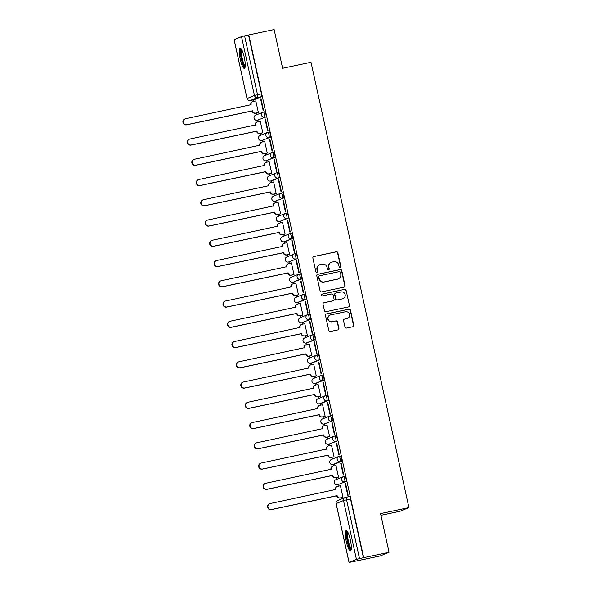 <?xml version="1.0" encoding="UTF-8"?>
<svg xmlns="http://www.w3.org/2000/svg" width="592" height="592" viewBox="0 0 592 592"><rect width="100%" height="100%" fill="white"/><g stroke="black" fill="none" stroke-linecap="round" stroke-linejoin="round"><path stroke-width="0.89" d="M340.156 267.392A0.918 0.895 67.6 0 0 340.837 266.311L337.862 252.777A1.302 1.273 67.6 0 0 336.33 251.763L313.841 256.521A1.302 1.273 67.6 0 0 312.872 258.06L315.847 271.602A0.918 0.895 67.6 0 0 317.068 272.261A0.918 0.895 67.6 0 0 317.593 271.232L317.208 269.478A4.181 4.085 67.6 0 1 320.316 264.55L322.189 264.158A4.181 4.085 67.6 0 1 327.08 267.392L327.465 269.138A0.918 0.895 67.6 0 0 328.693 269.804A0.918 0.895 67.6 0 0 329.219 268.768L328.834 267.022A4.181 4.085 67.6 0 1 331.934 262.093L333.807 261.701A4.181 4.085 67.6 0 1 338.705 264.927L339.09 266.681A0.918 0.895 67.6 0 0 340.156 267.392M340.178 267.384A0.918 0.895 67.6 0 0 340.578 266.422L337.603 252.88A1.302 1.273 67.6 0 0 336.071 251.866L313.582 256.625A1.302 1.273 67.6 0 0 313.494 256.647M316.935 272.305A0.918 0.895 67.6 0 0 317.334 271.336L317.208 269.478M328.553 269.841A0.918 0.895 67.6 0 0 328.96 268.879L328.834 267.022M244.289 57.454A10.375 2.161 -101.9 0 0 240.115 48.137A10.375 2.161 -101.9 0 0 240.234 59.126A10.375 2.161 -101.9 0 0 244.407 68.443A10.375 2.161 -101.9 0 0 244.289 57.454M350.36 539.897A10.375 2.161 -101.9 0 0 346.187 530.58A10.375 2.161 -101.9 0 0 346.305 541.562A10.375 2.161 -101.9 0 0 350.479 550.878A10.375 2.161 -101.9 0 0 350.36 539.897M344.981 327.08A1.302 1.273 67.6 0 0 346.512 328.094L352.817 326.762A1.302 1.273 67.6 0 0 353.787 325.223L350.479 310.186A1.302 1.273 67.6 0 0 348.954 309.172L326.458 313.93A1.302 1.273 67.6 0 0 325.489 315.469L328.797 330.506A1.302 1.273 67.6 0 0 330.329 331.513L337.951 329.907A1.302 1.273 67.6 0 0 338.92 328.368L337.507 321.93A1.302 1.273 67.6 0 0 335.975 320.916L332.193 321.722A3.493 3.411 67.6 0 1 330.114 315.077A3.493 3.411 67.6 0 1 330.699 314.9L345.506 311.769A3.493 3.411 67.6 0 1 347.578 318.407A3.493 3.411 67.6 0 1 347.001 318.585L344.537 319.11A1.302 1.273 67.6 0 0 343.567 320.649L344.981 327.08M248.788 34.958L274.118 29.6L282.621 68.287L311.007 62.286L408.917 507.596L380.53 513.597L389.04 552.284L363.703 557.642L248.788 34.958L244.577 35.897L257.513 94.713A2.664 0.555 78.1 0 1 257.564 97.525L250.201 100.551A2.664 0.555 78.1 0 1 250.187 100.559A2.664 0.555 78.1 0 1 250.164 100.559M344.107 287.127A1.302 1.273 67.6 0 0 345.077 285.588L341.769 270.551A1.302 1.273 67.6 0 0 340.237 269.538L317.749 274.296A1.302 1.273 67.6 0 0 316.779 275.835L320.087 290.872A1.302 1.273 67.6 0 0 321.611 291.886L344.107 287.127M346.128 290.369L349.428 305.405A1.302 1.273 67.6 0 1 348.459 306.945L325.97 311.703A1.302 1.273 67.6 0 1 324.438 310.689L323.025 304.251A1.302 1.273 67.6 0 1 323.994 302.719L333.118 300.788A1.302 1.273 67.6 0 0 334.088 299.249L333.148 294.979A1.302 1.273 67.6 0 0 331.616 293.965L322.122 295.978A0.918 0.895 67.6 0 1 321.582 294.239A0.918 0.895 67.6 0 1 321.73 294.194L344.596 289.355A1.302 1.273 67.6 0 1 346.128 290.369L349.428 305.405M389.04 552.284L380.123 555.955L354.778 561.268M253.339 99.893L253.672 101.402M256.225 113.02L256.617 114.796M257.794 120.146L258.127 121.656M260.68 133.274L261.072 135.05M262.241 140.393L262.574 141.91M265.135 153.528L265.519 155.304M266.696 160.647L267.029 162.164M269.582 173.782L269.974 175.558M271.151 180.9L271.484 182.417M274.037 194.035L274.429 195.811M275.606 201.154L275.939 202.671M278.492 214.289L278.884 216.065M280.053 221.408L280.386 222.918M282.946 234.543L283.331 236.319M284.508 241.662L284.841 243.171M287.394 254.797L287.786 256.573M288.963 261.916L289.296 263.425M291.849 275.043L292.241 276.827M293.417 282.169L293.75 283.679M296.303 295.297L296.696 297.073M297.865 302.423L298.198 303.933M300.758 315.551L301.143 317.327M302.32 322.677L302.653 324.187M305.206 335.805L305.598 337.581M306.774 342.931L307.107 344.44M309.66 356.058L310.053 357.834M311.229 363.177L311.562 364.694M314.115 376.312L314.507 378.088M315.677 383.431L316.01 384.948M318.57 396.566L318.955 398.342M320.131 403.685L320.464 405.202M323.017 416.82L323.41 418.596M324.586 423.939L324.919 425.456M327.472 437.074L327.864 438.85M329.041 444.192L329.374 445.702M331.927 457.327L332.319 459.103M333.488 464.446L333.821 465.956M336.382 477.581L336.767 479.357M337.943 484.7L338.276 486.21M340.829 497.828L341.118 499.137M380.908 515.299L400 511.266L408.917 507.596M363.703 557.642L356.436 559.336L349.028 562.4L354.793 561.312M248.529 35.069L261.457 93.876A2.664 0.555 78.1 0 1 261.509 96.688L254.153 99.715L250.201 100.551A2.664 2.597 67.6 0 1 247.086 98.494L254.442 95.467L241.514 36.652L244.577 35.897M234.158 39.679L247.034 98.524L234.106 39.716L241.514 36.652M257.957 112.658L258.364 112.561L255.796 100.877L255.433 101.032M260.606 98.901L263.174 110.586L263.566 110.423L260.998 98.738L260.606 98.901L261.013 98.812M265.061 119.155L267.628 130.839L268.013 130.677L265.445 118.992L265.061 119.155L265.46 119.066M262.411 132.911L262.818 132.815L260.251 121.131L259.881 121.286M269.508 139.409L272.076 151.093L272.468 150.93L269.9 139.246L269.508 139.409L269.915 139.32M266.866 153.158L267.273 153.069L264.698 141.384L264.335 141.54M273.963 159.662L276.531 171.347L276.923 171.184L274.355 159.5L273.963 159.662L274.37 159.574M271.321 173.412L271.721 173.323L269.153 161.638L268.79 161.786M278.418 179.916L280.985 191.593L281.378 191.438L278.81 179.753L278.418 179.916L278.825 179.827M275.768 193.665L276.175 193.577L273.608 181.892L273.245 182.04M282.872 200.163L285.44 211.847L285.825 211.692L283.257 200.007L282.872 200.163L283.272 200.081M280.223 213.919L280.63 213.83L278.062 202.146L277.692 202.294M287.32 220.416L289.888 232.101L290.28 231.946L287.712 220.261L287.32 220.416L287.727 220.335M284.678 234.173L285.085 234.084L282.51 222.4L282.147 222.548M291.775 240.67L294.342 252.355L294.735 252.199L292.167 240.515L291.775 240.67L292.182 240.589M289.133 254.427L289.532 254.338L286.965 242.653L286.602 242.801M296.229 260.924L298.797 272.609L299.189 272.446L296.622 260.761L296.229 260.924L296.636 260.843M293.58 274.681L293.987 274.592L291.419 262.907L291.057 263.055M300.684 281.178L303.252 292.862L303.637 292.7L301.069 281.015L300.684 281.178L301.084 281.089M298.035 294.934L298.442 294.846L295.874 283.161L295.504 283.309M305.132 301.432L307.699 313.116L308.092 312.953L305.524 301.269L305.132 301.432L305.539 301.343M302.49 315.188L302.897 315.092L300.322 303.407L299.959 303.563M309.586 321.685L312.154 333.37L312.546 333.207L309.979 321.523L309.586 321.685L309.993 321.597M306.945 335.442L307.344 335.346L304.776 323.661L304.414 323.817M314.041 341.939L316.609 353.624L317.001 353.461L314.433 341.776L314.041 341.939L314.448 341.85M311.392 355.696L311.799 355.6L309.231 343.915L308.869 344.07M318.496 362.193L321.064 373.878L321.449 373.715L318.881 362.03L318.496 362.193L318.896 362.104M315.847 375.942L316.254 375.853L313.686 364.169L313.316 364.324M322.943 382.447L325.511 394.131L325.903 393.969L323.336 382.284L322.943 382.447L323.35 382.358M320.302 396.196L320.709 396.107L318.133 384.423L317.771 384.571M327.398 402.693L329.966 414.378L330.358 414.222L327.79 402.538L327.398 402.693L327.805 402.612M324.756 416.45L325.156 416.361L322.588 404.676L322.226 404.824M331.853 422.947L334.421 434.632L334.813 434.476L332.245 422.792L331.853 422.947L332.26 422.866M329.204 436.704L329.611 436.615L327.043 424.93L326.68 425.078M336.308 443.201L338.876 454.885L339.26 454.73L336.693 443.045L336.308 443.201L336.707 443.119M333.659 456.957L334.066 456.869L331.498 445.184L331.128 445.332M340.755 463.455L343.323 475.139L343.715 474.984L341.147 463.299L340.755 463.455L341.162 463.373M338.113 477.211L338.52 477.122L335.945 465.438L335.583 465.586M345.21 483.708L347.778 495.393L348.17 495.23L345.602 483.546L345.21 483.708L345.617 483.627M342.568 497.465L342.968 497.376L340.4 485.692L340.037 485.84M343.612 476.59L344.973 476.301A2.664 0.555 -101.9 0 0 344.973 476.301A2.664 0.555 -101.9 0 1 346.076 478.736A2.664 0.555 -101.9 0 1 346.113 481.496L337.359 484.818A2.664 0.555 78.1 0 1 337.336 484.826L338.735 484.53A2.664 0.555 -101.9 0 0 338.757 484.522M341.658 461.242L334.302 464.276A2.664 0.555 -101.9 0 0 334.302 464.276L332.904 464.572A2.664 0.555 78.1 0 1 332.882 464.572A2.664 2.597 -112.4 0 1 329.788 462.507A2.664 2.597 67.6 0 1 331.32 459.51A2.664 2.664 0 0 0 332.882 464.572L340.259 461.538A2.664 2.597 -112.4 0 1 338.676 456.484A2.664 2.597 -112.4 0 1 339.12 456.351A2.664 0.555 78.1 0 1 339.142 456.343A2.664 0.555 78.1 0 1 340.222 458.778A2.664 0.555 78.1 0 1 340.259 461.538L341.658 461.242A2.664 0.555 -101.9 0 0 341.621 458.482A2.664 0.555 -101.9 0 0 340.541 456.047A2.664 0.555 -101.9 0 0 340.518 456.055L339.157 456.336M337.211 440.988L335.805 441.284A2.664 2.597 -112.4 0 1 334.221 436.23A2.664 2.597 -112.4 0 1 334.665 436.097A2.664 0.555 78.1 0 1 334.687 436.089L336.064 435.801A2.664 0.555 -101.9 0 0 336.064 435.801A2.664 0.555 -101.9 0 1 337.166 438.228A2.664 0.555 -101.9 0 1 337.211 440.988L328.449 444.318A2.664 0.555 78.1 0 1 328.427 444.318L329.833 444.022A2.664 0.555 -101.9 0 0 329.833 444.022A2.664 0.555 -101.9 0 0 329.848 444.022M330.255 415.836L331.609 415.547A2.664 0.555 -101.9 0 1 331.631 415.54A2.664 0.555 -101.9 0 1 332.711 417.974A2.664 0.555 -101.9 0 1 332.756 420.734L323.994 424.064A2.664 0.555 78.1 0 1 323.979 424.072L325.378 423.776A2.664 0.555 -101.9 0 0 325.4 423.768M328.301 400.488L320.945 403.515A2.664 0.555 -101.9 0 0 320.945 403.515L319.547 403.811A2.664 0.555 78.1 0 1 319.525 403.818A2.664 2.597 -112.4 0 1 316.431 401.753A2.664 2.597 67.6 0 1 317.963 398.749A2.664 2.664 0 0 0 319.525 403.818L326.902 400.784A2.664 2.597 -112.4 0 1 325.319 395.722A2.664 2.597 -112.4 0 1 325.763 395.589A2.664 0.555 78.1 0 1 325.778 395.582A2.664 0.555 78.1 0 1 326.858 398.024A2.664 0.555 78.1 0 1 326.902 400.784L328.301 400.488A2.664 0.555 -101.9 0 0 328.264 397.72A2.664 0.555 -101.9 0 0 327.176 395.286A2.664 0.555 -101.9 0 0 327.161 395.293L325.8 395.582A2.664 2.664 0 0 0 325.319 395.722L317.963 398.749M323.846 380.234L322.448 380.53A2.664 2.597 -112.4 0 1 320.864 375.469A2.664 2.597 -112.4 0 1 321.308 375.335A2.664 0.555 78.1 0 1 321.33 375.328L322.707 375.039A2.664 0.555 -101.9 0 0 322.707 375.039A2.664 0.555 -101.9 0 1 323.809 377.474A2.664 0.555 -101.9 0 1 323.846 380.234L315.092 383.557A2.664 0.555 78.1 0 1 315.07 383.564L316.468 383.268A2.664 0.555 -101.9 0 0 316.468 383.268A2.664 0.555 -101.9 0 0 316.491 383.261M316.898 355.074L318.252 354.786A2.664 0.555 -101.9 0 1 318.274 354.778A2.664 0.555 -101.9 0 1 319.354 357.22A2.664 0.555 -101.9 0 1 319.399 359.98L312.036 363.007A2.664 0.555 -101.9 0 0 312.036 363.007L310.637 363.303A2.664 0.555 78.1 0 1 310.615 363.31L312.021 363.014A2.664 0.555 -101.9 0 1 311.999 363.014M314.944 339.727L307.588 342.753A2.664 0.555 -101.9 0 0 307.588 342.753L306.182 343.049A2.664 0.555 78.1 0 1 306.168 343.057A2.664 2.597 -112.4 0 1 303.067 340.992A2.664 2.597 67.6 0 1 304.599 337.995A2.664 2.664 0 0 0 306.168 343.057L313.545 340.023A2.664 2.597 -112.4 0 1 311.962 334.968A2.664 2.597 -112.4 0 1 312.398 334.828A2.664 0.555 78.1 0 1 312.421 334.82A2.664 0.555 78.1 0 1 313.501 337.262A2.664 0.555 78.1 0 1 313.545 340.023L314.944 339.727A2.664 0.555 -101.9 0 0 314.9 336.966A2.664 0.555 -101.9 0 0 313.819 334.524A2.664 0.555 -101.9 0 0 313.804 334.532L312.443 334.82A2.664 2.664 0 0 0 311.962 334.968L304.599 337.995M307.988 314.567L309.35 314.278A2.664 0.555 -101.9 0 0 309.35 314.278A2.664 0.555 -101.9 0 1 310.452 316.713A2.664 0.555 -101.9 0 1 310.489 319.473L301.735 322.795A2.664 0.555 78.1 0 1 301.713 322.803L303.111 322.507A2.664 0.555 -101.9 0 0 303.111 322.507A2.664 0.555 -101.9 0 0 303.134 322.499M303.533 294.313L304.895 294.024A2.664 0.555 -101.9 0 1 304.917 294.017A2.664 0.555 -101.9 0 1 305.997 296.459A2.664 0.555 -101.9 0 1 306.034 299.219L298.679 302.246A2.664 0.555 -101.9 0 0 298.679 302.246L297.28 302.542A2.664 0.555 78.1 0 1 297.258 302.549L298.657 302.253A2.664 0.555 -101.9 0 1 298.642 302.253M301.587 278.965L300.181 279.261A2.664 2.597 -112.4 0 1 298.597 274.207A2.664 2.597 -112.4 0 1 299.041 274.066A2.664 0.555 78.1 0 1 299.064 274.066L300.44 273.77A2.664 0.555 -101.9 0 1 300.462 273.763A2.664 0.555 -101.9 0 1 301.543 276.205A2.664 0.555 -101.9 0 1 301.587 278.965L292.825 282.288A2.664 0.555 78.1 0 1 292.803 282.295L294.209 281.999A2.664 0.555 -101.9 0 0 294.224 281.992M294.631 253.805L295.993 253.517A2.664 0.555 -101.9 0 0 295.993 253.517A2.664 0.555 -101.9 0 1 297.088 255.951A2.664 0.555 -101.9 0 1 297.132 258.711L288.371 262.034A2.664 0.555 78.1 0 1 288.356 262.041L289.754 261.745A2.664 0.555 -101.9 0 0 289.754 261.745A2.664 0.555 -101.9 0 0 289.777 261.738M290.176 233.551L291.538 233.27A2.664 0.555 -101.9 0 1 291.56 233.263A2.664 0.555 -101.9 0 1 292.64 235.697A2.664 0.555 -101.9 0 1 292.677 238.458L285.322 241.492A2.664 0.555 -101.9 0 0 285.322 241.492L283.923 241.788A2.664 0.555 78.1 0 1 283.901 241.788L285.3 241.492A2.664 0.555 -101.9 0 1 285.277 241.499M288.223 218.204L279.468 221.534A2.664 0.555 78.1 0 1 279.446 221.534A2.664 2.597 -112.4 0 1 276.353 219.477A2.664 2.597 67.6 0 1 277.885 216.472A2.664 2.664 0 0 0 279.446 221.534L286.824 218.5A2.664 2.597 -112.4 0 1 285.24 213.446A2.664 2.597 -112.4 0 1 285.684 213.312A2.664 0.555 78.1 0 1 285.707 213.305A2.664 0.555 78.1 0 1 286.787 215.74A2.664 0.555 78.1 0 1 286.824 218.5L288.223 218.204A2.664 0.555 -101.9 0 0 288.186 215.444A2.664 0.555 -101.9 0 0 287.105 213.009A2.664 0.555 -101.9 0 0 287.083 213.016L285.721 213.298A2.664 2.664 0 0 0 285.24 213.446L277.885 216.472M281.274 193.051L282.628 192.763A2.664 0.555 -101.9 0 0 282.628 192.763A2.664 0.555 -101.9 0 1 283.731 195.19A2.664 0.555 -101.9 0 1 283.775 197.95L275.014 201.28A2.664 0.555 78.1 0 1 274.991 201.287L276.397 200.991A2.664 0.555 -101.9 0 0 276.397 200.991A2.664 0.555 -101.9 0 0 276.412 200.984M279.32 177.704L271.965 180.73A2.664 0.555 -101.9 0 0 271.965 180.73L270.559 181.026A2.664 0.555 78.1 0 1 270.544 181.034A2.664 2.597 -112.4 0 1 267.443 178.969A2.664 2.597 67.6 0 1 268.975 175.965A2.664 2.664 0 0 0 270.544 181.034L277.922 178A2.664 2.597 -112.4 0 1 276.338 172.938A2.664 2.597 -112.4 0 1 276.775 172.805A2.664 0.555 78.1 0 1 276.797 172.797A2.664 0.555 78.1 0 1 277.877 175.239A2.664 0.555 78.1 0 1 277.922 178L279.32 177.704A2.664 0.555 -101.9 0 0 279.276 174.936A2.664 0.555 -101.9 0 0 278.196 172.501A2.664 0.555 -101.9 0 0 278.181 172.509L276.819 172.797M274.866 157.45L266.111 160.772A2.664 0.555 78.1 0 1 266.089 160.78A2.664 2.597 -112.4 0 1 262.996 158.715A2.664 2.597 67.6 0 1 264.528 155.718A2.664 2.664 0 0 0 266.089 160.78L273.467 157.746A2.664 2.597 -112.4 0 1 271.883 152.684A2.664 2.597 -112.4 0 1 272.327 152.551A2.664 0.555 78.1 0 1 272.342 152.544A2.664 0.555 78.1 0 1 273.423 154.986A2.664 0.555 78.1 0 1 273.467 157.746L274.866 157.45A2.664 0.555 -101.9 0 0 274.829 154.69A2.664 0.555 -101.9 0 0 273.748 152.248A2.664 0.555 -101.9 0 0 273.726 152.255L272.364 152.544A2.664 2.664 0 0 0 271.883 152.684L264.528 155.718M267.91 132.29L269.271 132.001A2.664 0.555 -101.9 0 1 269.293 131.994A2.664 0.555 -101.9 0 1 270.374 134.436A2.664 0.555 -101.9 0 1 270.411 137.196L261.657 140.519A2.664 0.555 78.1 0 1 261.634 140.526L263.033 140.23A2.664 0.555 -101.9 0 0 263.033 140.23A2.664 0.555 -101.9 0 0 263.055 140.223M263.462 112.036L264.816 111.747A2.664 0.555 -101.9 0 1 264.839 111.74A2.664 0.555 -101.9 0 1 265.919 114.182A2.664 0.555 -101.9 0 1 265.963 116.942L257.202 120.265A2.664 0.555 78.1 0 1 257.18 120.272L258.586 119.976A2.664 0.555 -101.9 0 0 258.6 119.969M334.265 464.283A2.664 0.555 -101.9 0 0 334.28 464.276L332.882 464.572M320.901 403.522A2.664 0.555 -101.9 0 0 320.923 403.522L319.525 403.818M307.544 342.761A2.664 0.555 -101.9 0 0 307.566 342.761L306.168 343.057M271.92 180.738A2.664 0.555 -101.9 0 0 271.943 180.738L270.544 181.034M266.089 160.78L267.488 160.484A2.664 0.555 -101.9 0 0 267.488 160.484A2.664 0.555 -101.9 0 0 267.51 160.476M363.444 557.753L350.516 498.938A2.664 0.555 -101.9 0 0 349.443 496.547A2.664 0.555 -101.9 0 0 349.421 496.555L345.521 497.384A2.664 0.555 78.1 0 1 346.572 499.774L359.499 558.589M247.034 98.524A2.664 2.664 0 0 0 250.187 100.559L254.131 99.722A2.664 0.555 -101.9 0 0 254.131 99.722A2.664 0.555 -101.9 0 0 254.153 99.715M331.239 262.308L330.98 262.419A4.181 4.085 67.6 0 0 328.575 267.125M319.621 264.765L319.362 264.876A4.181 4.085 67.6 0 0 316.949 269.582M344.189 287.105A1.302 1.273 67.6 0 0 344.818 285.692L341.51 270.655A1.302 1.273 67.6 0 0 339.978 269.649L317.49 274.407A1.302 1.273 67.6 0 0 317.401 274.429M340.326 272.32A0.918 0.895 67.6 0 0 339.253 271.617L319.517 275.791A0.918 0.895 67.6 0 0 318.836 276.871L319.243 278.714A4.181 4.085 67.6 0 0 324.135 281.947L337.632 279.091A4.181 4.085 67.6 0 0 340.733 274.17L340.326 272.32M319.362 275.835L319.103 275.946A0.918 0.895 67.6 0 0 318.577 276.975L318.836 276.871M338.328 278.876L338.069 278.987A4.181 4.085 67.6 0 1 337.373 279.202L323.876 282.058A4.181 4.085 67.6 0 1 318.984 278.825L318.577 276.975M348.547 306.922A1.302 1.273 67.6 0 0 349.169 305.509M333.333 300.721L333.074 300.825A1.302 1.273 67.6 0 1 332.859 300.891L323.735 302.823A1.302 1.273 67.6 0 0 323.654 302.845M321.73 294.194L321.471 294.298A0.918 0.895 67.6 0 0 321.456 294.305L344.596 289.355M342.583 298.782A3.493 3.411 67.6 0 0 345.092 294.365A3.493 3.411 67.6 0 0 341.081 291.967L335.864 293.07A1.302 1.273 67.6 0 0 334.894 294.609L335.834 298.879A1.302 1.273 67.6 0 0 337.366 299.885L342.324 298.893A3.493 3.411 67.6 0 0 342.901 298.708L343.16 298.605M335.649 293.136L335.39 293.247A1.302 1.273 67.6 0 0 334.635 294.712L334.894 294.609M342.324 298.893L337.107 299.996A1.302 1.273 67.6 0 1 335.575 298.982L334.635 294.712M345.869 290.472A1.302 1.273 67.6 0 0 344.337 289.466M347.578 318.407L347.319 318.518A3.493 3.411 67.6 0 1 346.742 318.696L344.27 319.214A1.302 1.273 67.6 0 0 344.189 319.236M330.114 315.077L329.855 315.188A3.493 3.411 67.6 0 0 331.934 321.826L332.193 321.722M338.032 329.885A1.302 1.273 67.6 0 0 338.661 328.471L337.248 322.033A1.302 1.273 67.6 0 0 335.716 321.027L331.934 321.826M352.906 326.74A1.302 1.273 67.6 0 0 353.528 325.326L350.22 310.289A1.302 1.273 67.6 0 0 348.695 309.283L326.199 314.034A1.302 1.273 67.6 0 0 326.118 314.056M258.341 112.576L255.315 113.213A2.664 2.597 -112.4 0 1 252.199 111.155L252.532 111.015A2.664 2.597 67.6 0 0 255.648 113.072L258.349 112.502M255.811 100.951L253.11 101.521A2.664 2.597 67.6 0 0 251.134 104.658L185.622 118.718A3.056 2.99 67.6 0 0 183.416 122.588A3.056 2.99 67.6 0 0 186.931 124.69L252.488 110.822M252.155 110.963L186.598 124.831A3.056 2.99 -112.4 0 1 184.778 119.014L185.111 118.874M250.823 104.925L250.801 104.791A2.664 2.597 -112.4 0 1 252.333 101.794L252.666 101.654M262.796 132.83L259.77 133.466A2.664 2.597 -112.4 0 1 256.647 131.409L256.987 131.269A2.664 2.597 67.6 0 0 260.103 133.326L262.804 132.756M260.265 121.205L257.564 121.774A2.664 2.597 67.6 0 0 255.589 124.912L190.076 138.972A3.056 2.99 67.6 0 0 187.871 142.842A3.056 2.99 67.6 0 0 191.386 144.944L256.943 131.076M256.61 131.217L191.046 145.084A3.056 2.99 -112.4 0 1 189.225 139.268L189.566 139.127M255.278 125.178L255.248 125.045A2.664 2.597 -112.4 0 1 256.787 122.048L257.12 121.908M267.244 153.084L264.217 153.72A2.664 2.597 -112.4 0 1 261.102 151.663L261.442 151.522A2.664 2.597 67.6 0 0 264.557 153.58L267.258 153.01M264.72 141.458L262.019 142.028A2.664 2.597 67.6 0 0 260.043 145.158L194.524 159.226A3.056 2.99 67.6 0 0 192.326 163.096A3.056 2.99 67.6 0 0 195.841 165.198L261.398 151.33M261.057 151.471L195.501 165.338A3.056 2.99 -112.4 0 1 193.68 159.522L194.021 159.381M259.733 145.432L259.703 145.299A2.664 2.597 -112.4 0 1 261.235 142.302L261.575 142.161M245.177 66.852A8.976 1.865 78.1 0 1 244.067 66.023A8.976 1.865 78.1 0 1 241.04 56.247A8.976 1.865 78.1 0 1 241.462 49.284M241.884 50.054A8.31 1.732 -101.9 0 0 242.002 57.158A8.31 1.732 -101.9 0 0 244.644 65.305A8.31 1.732 -101.9 0 0 245.251 65.978M240.722 48.359A10.308 2.146 -101.9 0 0 240.929 57.239A10.308 2.146 -101.9 0 0 244.185 67.199A10.308 2.146 -101.9 0 0 244.873 67.991M351.248 549.287A8.976 1.865 78.1 0 1 350.138 548.466A8.976 1.865 78.1 0 1 347.112 538.683A8.976 1.865 78.1 0 1 347.534 531.727M347.955 532.489A8.31 1.732 -101.9 0 0 348.074 539.601A8.31 1.732 -101.9 0 0 350.716 547.741A8.31 1.732 -101.9 0 0 351.322 548.414M346.794 530.802A10.308 2.146 -101.9 0 0 347.001 539.675A10.308 2.146 -101.9 0 0 350.257 549.642A10.308 2.146 -101.9 0 0 350.945 550.434M271.698 173.33L268.672 173.974A2.664 2.597 -112.4 0 1 265.556 171.917L265.897 171.776A2.664 2.597 67.6 0 0 269.012 173.833L271.713 173.264M269.168 161.712L266.467 162.282A2.664 2.597 67.6 0 0 264.491 165.412L198.979 179.48A3.056 2.99 67.6 0 0 196.781 183.342A3.056 2.99 67.6 0 0 200.296 185.451L265.852 171.584M265.512 171.724L199.955 185.592A3.056 2.99 -112.4 0 1 198.135 179.776L198.475 179.635M264.187 165.686L264.158 165.553A2.664 2.597 -112.4 0 1 265.69 162.556L266.03 162.415M276.153 193.584L273.127 194.228A2.664 2.597 -112.4 0 1 270.011 192.171L270.344 192.03A2.664 2.597 67.6 0 0 273.46 194.087L276.161 193.517M273.622 181.959L270.921 182.536A2.664 2.597 67.6 0 0 268.946 185.666L203.433 199.733A3.056 2.99 67.6 0 0 201.228 203.596A3.056 2.99 67.6 0 0 204.743 205.705L270.3 191.838M269.967 191.971L204.41 205.838A3.056 2.99 -112.4 0 1 202.59 200.029L202.923 199.889M268.635 185.94L268.613 185.807A2.664 2.597 -112.4 0 1 270.144 182.81L270.477 182.669M280.608 213.838L277.581 214.482A2.664 2.597 -112.4 0 1 274.459 212.424L274.799 212.284A2.664 2.597 67.6 0 0 277.914 214.341L280.615 213.771M278.077 202.212L275.376 202.79A2.664 2.597 67.6 0 0 273.4 205.92L207.888 219.987A3.056 2.99 67.6 0 0 205.683 223.85A3.056 2.99 67.6 0 0 209.198 225.959L274.755 212.091M274.422 212.225L208.858 226.092A3.056 2.99 -112.4 0 1 207.037 220.283L207.378 220.143M273.09 206.194L273.06 206.06A2.664 2.597 -112.4 0 1 274.599 203.063L274.932 202.923M285.055 234.092L282.029 234.735A2.664 2.597 -112.4 0 1 278.913 232.678L279.254 232.538A2.664 2.597 67.6 0 0 282.369 234.595L285.07 234.025M282.532 222.466L279.831 223.036A2.664 2.597 67.6 0 0 277.855 226.174L212.336 240.234A3.056 2.99 67.6 0 0 210.138 244.104A3.056 2.99 67.6 0 0 213.653 246.205L279.209 232.338M278.869 232.478L213.312 246.346A3.056 2.99 -112.4 0 1 211.492 240.53L211.832 240.396M277.544 226.447L277.515 226.314A2.664 2.597 -112.4 0 1 279.047 223.317L279.387 223.177M289.51 254.345L286.484 254.989A2.664 2.597 -112.4 0 1 283.368 252.932L283.701 252.791A2.664 2.597 67.6 0 0 286.824 254.849L289.525 254.279M286.979 242.72L284.278 243.29A2.664 2.597 67.6 0 0 282.303 246.427L216.79 260.487A3.056 2.99 67.6 0 0 214.593 264.358A3.056 2.99 67.6 0 0 218.108 266.459L283.664 252.592M283.324 252.732L217.767 266.6A3.056 2.99 -112.4 0 1 215.947 260.783L216.28 260.65M281.999 246.694L281.97 246.568A2.664 2.597 -112.4 0 1 283.501 243.571L283.842 243.43M293.965 274.599L290.938 275.243A2.664 2.597 -112.4 0 1 287.823 273.178L288.156 273.045A2.664 2.597 67.6 0 0 291.271 275.102L293.972 274.533M291.434 262.974L288.733 263.544A2.664 2.597 67.6 0 0 286.757 266.681L221.245 280.741A3.056 2.99 67.6 0 0 219.04 284.611A3.056 2.99 67.6 0 0 222.555 286.713L288.112 272.845M287.779 272.986L222.222 286.854A3.056 2.99 -112.4 0 1 220.402 281.037L220.735 280.897M286.447 266.948L286.424 266.822A2.664 2.597 -112.4 0 1 287.956 263.825L288.289 263.684M298.42 294.853L295.393 295.489A2.664 2.597 -112.4 0 1 292.27 293.432L292.611 293.299A2.664 2.597 67.6 0 0 295.726 295.356L298.427 294.779M295.889 283.228L293.188 283.797A2.664 2.597 67.6 0 0 291.212 286.935L225.7 300.995A3.056 2.99 67.6 0 0 223.495 304.865A3.056 2.99 67.6 0 0 227.01 306.967L292.566 293.099M292.233 293.24L226.669 307.107A3.056 2.99 -112.4 0 1 224.849 301.291L225.189 301.15M290.901 287.201L290.872 287.076A2.664 2.597 -112.4 0 1 292.411 284.071L292.744 283.938M302.867 315.107L299.841 315.743A2.664 2.597 -112.4 0 1 296.725 313.686L297.066 313.545A2.664 2.597 67.6 0 0 300.181 315.61L302.882 315.033M300.344 303.481L297.643 304.051A2.664 2.597 67.6 0 0 295.667 307.189L230.147 321.249A3.056 2.99 67.6 0 0 227.95 325.119A3.056 2.99 67.6 0 0 231.465 327.221L297.021 313.353M296.681 313.494L231.124 327.361A3.056 2.99 -112.4 0 1 229.304 321.545L229.644 321.404M295.356 307.455L295.327 307.329A2.664 2.597 -112.4 0 1 296.858 304.325L297.199 304.192M307.322 335.361L304.295 335.997A2.664 2.597 -112.4 0 1 301.18 333.94L301.513 333.799A2.664 2.597 67.6 0 0 304.636 335.856L307.337 335.287M304.791 323.735L302.09 324.305A2.664 2.597 67.6 0 0 300.114 327.443L234.602 341.503A3.056 2.99 67.6 0 0 232.404 345.373A3.056 2.99 67.6 0 0 235.919 347.474L301.476 333.607M301.136 333.747L235.579 347.615A3.056 2.99 -112.4 0 1 233.759 341.799L234.092 341.658M299.811 327.709L299.781 327.576A2.664 2.597 -112.4 0 1 301.313 324.579L301.654 324.438M311.777 355.614L308.75 356.251A2.664 2.597 -112.4 0 1 305.635 354.194L305.968 354.053A2.664 2.597 67.6 0 0 309.083 356.11L311.784 355.54M309.246 343.989L306.545 344.559A2.664 2.597 67.6 0 0 304.569 347.696L239.057 361.756A3.056 2.99 67.6 0 0 236.852 365.627A3.056 2.99 67.6 0 0 240.367 367.728L305.923 353.861M305.59 354.001L240.034 367.869A3.056 2.99 -112.4 0 1 238.213 362.052L238.546 361.912M304.258 347.963L304.236 347.83A2.664 2.597 -112.4 0 1 305.768 344.833L306.101 344.692M316.232 375.868L313.205 376.505A2.664 2.597 -112.4 0 1 310.082 374.447L310.423 374.307A2.664 2.597 67.6 0 0 313.538 376.364L316.239 375.794M313.701 364.243L311 364.813A2.664 2.597 67.6 0 0 309.024 367.943L243.512 382.01A3.056 2.99 67.6 0 0 241.307 385.88A3.056 2.99 67.6 0 0 244.822 387.982L310.378 374.114M310.045 374.255L244.481 388.123A3.056 2.99 -112.4 0 1 242.661 382.306L243.001 382.166M308.713 368.217L308.684 368.083A2.664 2.597 -112.4 0 1 310.223 365.086L310.556 364.946M320.679 396.115L317.652 396.758A2.664 2.597 -112.4 0 1 314.537 394.701L314.877 394.561A2.664 2.597 67.6 0 0 317.993 396.618L320.694 396.048M318.156 384.497L315.455 385.066A2.664 2.597 67.6 0 0 313.479 388.197L247.959 402.264A3.056 2.99 67.6 0 0 245.761 406.127A3.056 2.99 67.6 0 0 249.276 408.236L314.833 394.368M314.493 394.509L248.936 408.376A3.056 2.99 -112.4 0 1 247.116 402.56L247.456 402.419M313.168 388.47L313.138 388.337A2.664 2.597 -112.4 0 1 314.67 385.34L315.011 385.2M325.134 416.368L322.107 417.012A2.664 2.597 -112.4 0 1 318.992 414.955L319.325 414.814A2.664 2.597 67.6 0 0 322.448 416.872L325.149 416.302M322.603 404.743L319.902 405.32A2.664 2.597 67.6 0 0 317.926 408.45L252.414 422.518A3.056 2.99 67.6 0 0 250.216 426.381A3.056 2.99 67.6 0 0 253.731 428.49L319.288 414.622M318.947 414.755L253.391 428.623A3.056 2.99 -112.4 0 1 251.57 422.814L251.903 422.673M317.623 408.724L317.593 408.591A2.664 2.597 -112.4 0 1 319.125 405.594L319.465 405.453M329.589 436.622L326.562 437.266A2.664 2.597 -112.4 0 1 323.447 435.209L323.78 435.068A2.664 2.597 67.6 0 0 326.895 437.125L329.596 436.556M327.058 424.997L324.357 425.574A2.664 2.597 67.6 0 0 322.381 428.704L256.869 442.764A3.056 2.99 67.6 0 0 254.664 446.634A3.056 2.99 67.6 0 0 258.179 448.743L323.735 434.876M323.402 435.009L257.846 448.877A3.056 2.99 -112.4 0 1 256.025 443.06L256.358 442.927M322.07 428.978L322.048 428.845A2.664 2.597 -112.4 0 1 323.58 425.848L323.913 425.707M334.043 456.876L331.017 457.52A2.664 2.597 -112.4 0 1 327.894 455.463L328.234 455.322A2.664 2.597 67.6 0 0 331.35 457.379L334.051 456.809M331.513 445.251L328.812 445.82A2.664 2.597 67.6 0 0 326.836 448.958L261.324 463.018A3.056 2.99 67.6 0 0 259.118 466.888A3.056 2.99 67.6 0 0 262.633 468.99L328.19 455.122M327.857 455.263L262.293 469.13A3.056 2.99 -112.4 0 1 260.473 463.314L260.813 463.181M326.525 449.224L326.495 449.099A2.664 2.597 -112.4 0 1 328.027 446.102L328.368 445.961M338.491 477.13L335.464 477.774A2.664 2.597 -112.4 0 1 332.349 475.709L332.689 475.576A2.664 2.597 67.6 0 0 335.805 477.633L338.506 477.063M335.967 465.504L333.266 466.074A2.664 2.597 67.6 0 0 331.291 469.212L265.771 483.272A3.056 2.99 67.6 0 0 263.573 487.142A3.056 2.99 67.6 0 0 267.088 489.244L332.645 475.376M332.304 475.517L266.748 489.384A3.056 2.99 -112.4 0 1 264.927 483.568L265.268 483.435M330.98 469.478L330.95 469.352A2.664 2.597 -112.4 0 1 332.482 466.355L332.822 466.215M342.946 497.384L339.919 498.027A2.664 2.597 -112.4 0 1 336.804 495.963L337.137 495.83A2.664 2.597 67.6 0 0 340.259 497.887L342.96 497.317M340.415 485.758L337.714 486.328A2.664 2.597 67.6 0 0 335.738 489.466L270.226 503.526A3.056 2.99 67.6 0 0 268.028 507.396A3.056 2.99 67.6 0 0 271.543 509.497L337.1 495.63M336.759 495.77L271.203 509.638A3.056 2.99 -112.4 0 1 269.382 503.822L269.715 503.681M335.435 489.732L335.405 489.606A2.664 2.597 -112.4 0 1 336.937 486.602L337.277 486.469M356.436 559.336L343.501 500.529L336.145 503.555L349.08 562.37M261.509 96.688L257.564 97.525A2.664 2.597 67.6 0 1 254.442 95.467L261.457 93.876M346.113 481.496L337.359 484.818A2.664 2.597 -112.4 0 1 334.243 482.761A2.664 2.597 67.6 0 1 335.775 479.764A2.664 2.664 0 0 0 337.336 484.826M336.086 435.793L334.687 436.089A2.664 0.555 78.1 0 1 335.768 438.524A2.664 0.555 78.1 0 1 335.805 441.284L328.449 444.318A2.664 2.597 -112.4 0 1 325.334 442.261A2.664 2.597 67.6 0 1 326.865 439.257A2.664 2.664 0 0 0 328.427 444.318M332.756 420.734L323.994 424.064A2.664 2.597 -112.4 0 1 320.879 422.007A2.664 2.597 67.6 0 1 322.411 419.003A2.664 2.664 0 0 0 323.979 424.072M322.729 375.032L321.33 375.328A2.664 0.555 78.1 0 1 322.411 377.77A2.664 0.555 78.1 0 1 322.448 380.53L315.092 383.557A2.664 2.597 -112.4 0 1 311.977 381.5A2.664 2.597 67.6 0 1 313.508 378.503A2.664 2.664 0 0 0 315.07 383.564M319.399 359.98L310.637 363.303A2.664 2.597 -112.4 0 1 307.522 361.246A2.664 2.597 67.6 0 1 309.054 358.249A2.664 2.664 0 0 0 310.615 363.31M310.489 319.473L301.735 322.795A2.664 2.597 -112.4 0 1 298.62 320.738A2.664 2.597 67.6 0 1 300.151 317.741A2.664 2.664 0 0 0 301.713 322.803M306.034 299.219L297.28 302.542A2.664 2.597 -112.4 0 1 294.165 300.484A2.664 2.597 67.6 0 1 295.697 297.487A2.664 2.664 0 0 0 297.258 302.549M300.462 273.763L299.064 274.066A2.664 0.555 78.1 0 1 300.144 276.501A2.664 0.555 78.1 0 1 300.181 279.261L292.825 282.288A2.664 2.597 -112.4 0 1 289.71 280.231A2.664 2.597 67.6 0 1 291.242 277.234A2.664 2.664 0 0 0 292.803 282.295M297.132 258.711L288.371 262.034A2.664 2.597 -112.4 0 1 285.255 259.977A2.664 2.597 67.6 0 1 286.787 256.98A2.664 2.664 0 0 0 288.356 262.041M292.677 238.458L283.923 241.788A2.664 2.597 -112.4 0 1 280.808 239.723A2.664 2.597 67.6 0 1 282.34 236.726A2.664 2.664 0 0 0 283.901 241.788M283.775 197.95L275.014 201.28A2.664 2.597 -112.4 0 1 271.898 199.223A2.664 2.597 67.6 0 1 273.43 196.218A2.664 2.664 0 0 0 274.991 201.287M270.411 137.196L261.657 140.519A2.664 2.597 -112.4 0 1 258.541 138.461A2.664 2.597 67.6 0 1 260.073 135.464A2.664 2.664 0 0 0 261.634 140.526M265.963 116.942L257.202 120.265A2.664 2.597 -112.4 0 1 254.086 118.208A2.664 2.597 67.6 0 1 255.618 115.211A2.664 2.664 0 0 0 257.18 120.272M263.418 112.043A2.664 0.555 78.1 0 1 263.44 112.036A2.664 0.555 78.1 0 1 264.52 114.478A2.664 0.555 78.1 0 1 264.557 117.238A2.664 2.597 -112.4 0 1 262.974 112.184A2.664 2.597 -112.4 0 1 263.418 112.043M267.873 132.297A2.664 0.555 78.1 0 1 267.895 132.29A2.664 0.555 78.1 0 1 268.975 134.732A2.664 0.555 78.1 0 1 269.012 137.492A2.664 2.597 -112.4 0 1 267.429 132.43A2.664 2.597 -112.4 0 1 267.873 132.297M282.65 192.755L281.252 193.051A2.664 0.555 78.1 0 1 281.252 193.051A2.664 0.555 78.1 0 1 282.332 195.486A2.664 0.555 78.1 0 1 282.369 198.253A2.664 2.597 -112.4 0 1 280.786 193.192A2.664 2.597 -112.4 0 1 281.23 193.059A2.664 2.664 0 0 0 280.786 193.192L273.43 196.218M290.139 233.566A2.664 0.555 78.1 0 1 290.154 233.559A2.664 0.555 78.1 0 1 291.234 235.993A2.664 0.555 78.1 0 1 291.279 238.754A2.664 2.597 -112.4 0 1 289.695 233.699A2.664 2.597 -112.4 0 1 290.139 233.566M296.007 253.517L294.609 253.813A2.664 0.555 78.1 0 1 294.609 253.813A2.664 0.555 78.1 0 1 295.689 256.247A2.664 0.555 78.1 0 1 295.734 259.007A2.664 2.597 -112.4 0 1 294.15 253.953A2.664 2.597 -112.4 0 1 294.587 253.813A2.664 2.664 0 0 0 294.15 253.953L286.787 256.98M303.496 294.32A2.664 0.555 78.1 0 1 303.518 294.313A2.664 0.555 78.1 0 1 304.599 296.755A2.664 0.555 78.1 0 1 304.636 299.515A2.664 2.597 -112.4 0 1 303.052 294.461A2.664 2.597 -112.4 0 1 303.496 294.32M309.364 314.271L307.966 314.567A2.664 0.555 78.1 0 1 307.966 314.567A2.664 0.555 78.1 0 1 309.046 317.009A2.664 0.555 78.1 0 1 309.091 319.769A2.664 2.597 -112.4 0 1 307.507 314.715A2.664 2.597 -112.4 0 1 307.951 314.574A2.664 2.664 0 0 0 307.507 314.715L300.151 317.741M318.274 354.778L316.875 355.074A2.664 0.555 78.1 0 1 316.875 355.074A2.664 0.555 78.1 0 1 317.956 357.516A2.664 0.555 78.1 0 1 317.993 360.276A2.664 2.597 -112.4 0 1 316.409 355.215A2.664 2.597 -112.4 0 1 316.853 355.082A2.664 2.664 0 0 0 316.409 355.215L309.054 358.249M331.631 415.54L330.232 415.836A2.664 0.555 78.1 0 1 330.232 415.836A2.664 0.555 78.1 0 1 331.313 418.27A2.664 0.555 78.1 0 1 331.357 421.03A2.664 2.597 -112.4 0 1 329.774 415.976A2.664 2.597 -112.4 0 1 330.21 415.843A2.664 2.664 0 0 0 329.774 415.976L322.411 419.003M344.988 476.301L343.589 476.597A2.664 0.555 78.1 0 1 343.589 476.597A2.664 0.555 78.1 0 1 344.67 479.032A2.664 0.555 78.1 0 1 344.714 481.792A2.664 2.597 -112.4 0 1 343.131 476.738A2.664 2.597 -112.4 0 1 343.575 476.597A2.664 2.664 0 0 0 343.131 476.738L335.775 479.764M350.516 498.938L343.501 500.529A2.664 2.597 -112.4 0 1 345.476 497.391A2.664 0.555 78.1 0 1 345.499 497.384A2.664 2.664 0 0 0 345.04 497.532L337.677 500.558A2.664 2.664 0 0 0 336.093 503.585L349.028 562.4M336.093 503.585L336.145 503.555A2.664 2.597 -112.4 0 1 337.677 500.558M264.839 111.74L263.44 112.036A2.664 2.664 0 0 0 262.974 112.184L255.618 115.211M269.293 131.994L267.895 132.29A2.664 2.664 0 0 0 267.429 132.43L260.073 135.464M273.748 152.248L272.342 152.544M278.196 172.501L276.797 172.797A2.664 2.664 0 0 0 276.338 172.938L268.975 175.965M287.105 213.009L285.707 213.305M280.845 221.238L279.446 221.534M291.56 233.263L290.154 233.559A2.664 2.664 0 0 0 289.695 233.699L282.34 236.726M304.917 294.017L303.518 294.313A2.664 2.664 0 0 0 303.052 294.461L295.697 297.487M313.819 334.524L312.421 334.82M327.176 395.286L325.778 395.582M340.541 456.047L339.142 456.343A2.664 2.664 0 0 0 338.676 456.484L331.32 459.51M299.064 274.066A2.664 2.664 0 0 0 298.597 274.207L291.242 277.234M321.33 375.328A2.664 2.664 0 0 0 320.864 375.469L313.508 378.503M334.687 436.089A2.664 2.664 0 0 0 334.221 436.23L326.865 439.257M349.443 496.547L345.499 497.384"/></g></svg>
